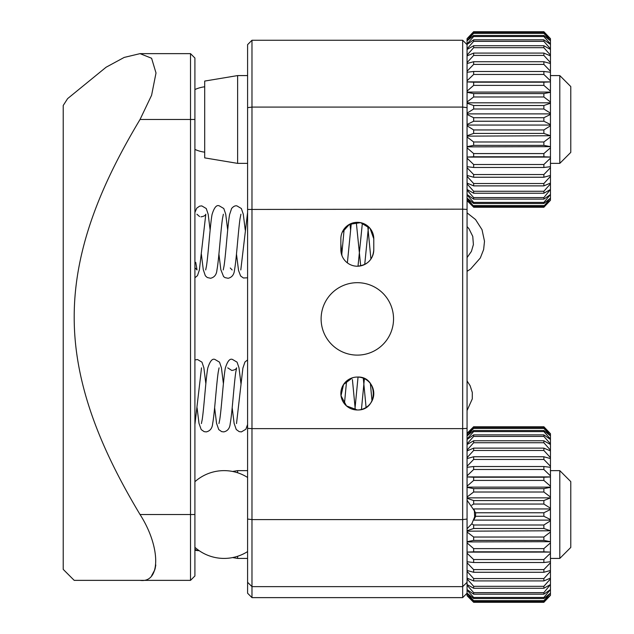<?xml version="1.0" encoding="UTF-8"?>
<svg xmlns="http://www.w3.org/2000/svg" width="634" height="634" viewBox="0 0 634 634"><rect width="100%" height="100%" fill="white"/><g stroke="black" fill="none" stroke-linecap="round" stroke-linejoin="round"><path stroke-width="0.95" d="M357.322 282.685A36.209 36.209 0 0 0 321.113 318.894A36.209 36.209 0 0 0 357.322 355.111A36.209 36.209 0 0 0 393.54 318.894A36.209 36.209 0 0 0 357.322 282.685M342.146 232.424L349.453 224.333L360.572 222.653L370.034 228.335L373.783 238.788A16.46 16.46 0 0 0 357.322 222.328A16.46 16.46 0 0 0 340.862 238.788L340.862 249.764A16.46 16.46 0 0 0 357.322 266.225C367.482 265.178 372.966 259.686 373.783 249.764A16.46 16.46 0 0 1 357.322 266.225M357.322 377.056A16.46 16.46 0 0 1 373.783 393.516A16.46 16.46 0 0 1 357.322 409.976A16.46 16.46 0 0 1 340.862 393.516A16.46 16.46 0 0 1 357.322 377.056C378.371 375.851 378.752 410.8 357.322 409.976L346.497 405.911L341.021 395.751L343.549 384.505L352.567 377.761M247.593 519.064L247.593 593.234L251.975 597.624L462.669 597.624L467.06 593.234L467.06 582.289L462.669 586.648L462.669 519.587L251.975 519.587L247.593 519.064L247.593 428.37L251.975 428.632L251.975 597.624M251.975 40.251L251.975 107.091L462.669 107.091L462.669 40.251L251.975 40.251L247.593 44.649L247.593 107.653L251.975 107.091L251.975 428.632L462.669 428.632L462.669 519.587L467.06 519.064L467.06 582.289M467.06 158.159L473.646 164.499L543.869 164.499L550.455 158.159L550.455 157.089L467.06 157.089L467.06 147.841L473.646 153.571L473.646 156.78L467.06 157.042L467.06 519.064M467.06 428.37L462.669 428.632L462.669 209.165L247.593 209.442L247.593 428.37M467.06 209.442L462.669 209.165L462.669 107.091L467.06 107.653M373.783 249.764L373.783 238.788M467.06 44.649L462.669 40.251M247.593 107.653L247.593 209.442M247.593 582.289L251.975 586.648L462.669 586.648L462.669 597.624M74.202 580.364L63.226 569.387L63.226 105.474L67.616 98.619L106.092 67.228L124.185 57.425L140.043 53.636L190.517 53.636L190.517 119.477L140.043 119.477C104.261 179.176 74.099 245.707 74.202 317C74.02 387.921 104.158 454.665 140.043 514.523L190.517 514.523L190.517 119.477L194.907 119.477L194.907 58.027L190.517 53.636M140.043 119.477L151.589 95.274L156.012 72.981L151.597 58.257L140.043 53.636M247.593 551.58A43.897 43.897 0 0 1 194.907 547.332L194.907 514.523L190.517 514.523L190.517 580.364L194.907 575.973L194.907 119.477M190.517 580.364L140.043 580.364C160.846 583.343 160.996 547.245 140.043 514.523M155.805 564.997L155.053 569.031M154.855 569.736L151.613 575.735M140.043 580.364L74.202 580.364L140.043 580.364M559.798 75.581L570.774 86.557L570.774 152.398L559.798 163.374L559.798 75.581L550.455 75.581M237.623 75.581L237.623 163.374L204.703 157.882L204.703 81.073L237.623 75.581L247.593 75.581M559.798 470.626L570.774 481.602L570.774 547.443L559.798 558.419L559.798 470.626L550.455 470.626M237.623 556.272L237.623 558.419L247.593 558.419M232.599 471.466L237.623 470.626L237.623 472.774M473.646 121.229L467.06 124.51L467.06 114.445L473.646 117.726L473.646 121.229L543.869 121.229L543.869 117.726L550.455 114.445L550.455 113.185L543.869 109L543.869 105.521L550.455 103.215L550.455 101.979L543.869 96.97L543.869 93.602L550.455 92.302L550.455 91.114L543.869 85.384L543.869 82.174L550.455 81.913L550.455 91.114M467.06 92.302L473.646 93.602L473.646 96.97L467.06 101.979L467.06 81.913L473.646 82.174L473.646 85.384L543.869 85.384M473.646 82.174L543.869 82.174M473.646 74.455L467.06 80.795L467.06 72.26L473.646 71.476L473.646 74.455L543.869 74.455L543.869 71.476L550.455 72.26L550.455 80.795L543.869 74.455M473.646 71.476L543.869 71.476M473.646 64.406L467.06 71.238L467.06 63.527L473.646 61.72L473.646 64.406L543.869 64.406L543.869 61.72L550.455 63.527L550.455 71.238L543.869 64.406M473.646 61.72L543.869 61.72M473.646 55.427L467.06 62.615L467.06 55.879L473.646 53.082L473.646 55.427L543.869 55.427L543.869 53.082L550.455 55.879L550.455 62.615L543.869 55.427M473.646 53.082L543.869 53.082M473.646 47.693L467.06 55.103L467.06 49.468L473.646 45.735L473.646 47.693L543.869 47.693L543.869 45.735L550.455 49.468L550.455 55.103L543.869 47.693M473.646 45.735L543.869 45.735M473.646 41.361L467.06 48.842L467.06 44.428L473.646 39.823L473.646 41.361L543.869 41.361L543.869 39.823L550.455 44.428L550.455 48.842L543.869 41.361M473.646 39.823L543.869 39.823M473.646 36.542L467.06 43.952L467.06 40.845L473.646 35.464L473.646 36.542L543.869 36.542L543.869 35.464L550.455 40.845L550.455 43.952L543.869 36.542M473.646 35.464L543.869 35.464M473.646 33.348L467.06 40.536L467.06 38.785L473.646 32.738L473.646 33.348L543.869 33.348L543.869 32.738L550.455 38.785L550.455 40.536L543.869 33.348M473.646 32.738L543.869 32.738M473.646 31.819L467.06 38.658L473.646 31.7L543.869 31.7L550.455 38.658L543.869 31.819M473.646 31.7L543.869 31.7M473.646 93.602L543.869 93.602M467.06 92.081L550.455 92.081M550.455 92.302L550.455 101.979M473.646 96.97L543.869 96.97M467.06 103.215L473.646 105.521L473.646 109L467.06 113.185L467.06 101.979M467.06 102.819L550.455 102.819M473.646 105.521L543.869 105.521M550.455 103.215L550.455 113.185M473.646 109L543.869 109M467.06 114.445L467.06 113.185M467.06 113.89L550.455 113.89M473.646 117.726L543.869 117.726M550.455 114.445L550.455 124.51L543.869 121.229M467.06 125.77L473.646 129.954L473.646 133.433L467.06 135.739L467.06 124.51M467.06 125.064L550.455 125.064L550.455 124.51M473.646 129.954L543.869 129.954L550.455 125.77L550.455 125.064M550.455 125.77L550.455 135.739L543.869 133.433L543.869 129.954M473.646 133.433L543.869 133.433M467.06 136.976L473.646 141.984L473.646 145.36L467.06 146.66L467.06 135.739M467.06 136.136L550.455 135.739M473.646 141.984L543.869 141.984L550.455 136.976L550.455 136.136M550.455 136.976L550.455 146.66L543.869 145.36L543.869 141.984M473.646 145.36L543.869 145.36M467.06 147.841L467.06 146.66M467.06 146.874L550.455 146.66M473.646 153.571L543.869 153.571L550.455 147.841L550.455 146.874M550.455 147.841L550.455 157.042L543.869 156.78L543.869 153.571M473.646 156.78L543.869 156.78M550.455 158.159L550.455 166.694L543.869 167.479L543.869 164.499M473.646 164.499L473.646 167.479L543.869 167.479M473.646 167.479L467.06 166.694M467.06 167.717L473.646 174.548L543.869 174.548L550.455 167.717L550.455 166.694M550.455 167.717L550.455 175.428L543.869 177.243L543.869 174.548M473.646 174.548L473.646 177.243L543.869 177.243M473.646 177.243L467.06 175.428M467.06 176.339L473.646 183.527L543.869 183.527L550.455 176.339L550.455 175.428M550.455 176.339L550.455 183.075L543.869 185.881L543.869 183.527M473.646 183.527L473.646 185.881L543.869 185.881M473.646 185.881L467.06 183.075M467.06 183.852L473.646 191.262L543.869 191.262L550.455 183.852L550.455 183.075M550.455 183.852L550.455 189.487L543.869 193.227L543.869 191.262M473.646 191.262L473.646 193.227L543.869 193.227M473.646 193.227L467.06 189.487M467.06 190.113L473.646 197.594L543.869 197.594L550.455 189.487M550.455 190.113L550.455 194.527L543.869 199.131L543.869 197.594M473.646 197.594L473.646 199.131L543.869 199.131M473.646 199.131L467.06 194.527M467.06 195.003L473.646 202.412L543.869 202.412L550.455 194.527M550.455 195.003L550.455 198.117L543.869 203.498L543.869 202.412M473.646 202.412L473.646 203.498L543.869 203.498M473.646 203.498L467.06 198.117M467.06 198.418L473.646 206.216L543.869 206.216L550.455 198.117M473.646 205.606L543.869 205.606M550.455 198.418L550.455 200.17L543.869 206.216M473.646 206.216L467.06 200.17M467.06 199.147L467.718 199.147M550.455 200.296L543.869 207.255L550.455 200.17M550.455 44.428L550.455 43.952M550.455 49.468L550.455 48.842M550.455 55.879L550.455 55.103M550.455 63.527L550.455 62.615M550.455 72.26L550.455 71.238M550.455 81.913L550.455 80.795M467.06 81.913L467.06 80.795M467.06 81.873L550.455 81.873M467.06 72.26L467.06 71.238M467.06 63.527L467.06 62.615M467.06 55.879L467.06 55.103M467.06 49.468L467.06 48.842M467.06 44.428L467.06 43.952M467.06 200.296L473.646 207.136L467.06 200.653M473.646 207.255L543.869 207.255M473.646 207.136L543.869 207.136M473.646 85.384L467.06 91.114M467.06 476.958L473.646 477.22L473.646 480.429L543.869 480.429L543.869 477.22L550.455 476.958L550.455 486.159L543.869 480.429M473.646 477.22L543.869 477.22M467.06 467.306L473.646 466.521L473.646 469.501L543.869 469.501L543.869 466.521L550.455 467.306L550.455 475.841L543.869 469.501M473.646 466.521L543.869 466.521M467.06 458.572L473.646 456.757L473.646 459.452L543.869 459.452L543.869 456.757L550.455 458.572L550.455 466.283L543.869 459.452M473.646 456.757L543.869 456.757M467.06 450.925L473.646 448.119L473.646 450.473L543.869 450.473L543.869 448.119L550.455 450.925L550.455 457.661L543.869 450.473M473.646 448.119L543.869 448.119M467.06 444.513L473.646 440.773L473.646 442.738L543.869 442.738L543.869 440.773L550.455 444.513L550.455 450.148L543.869 442.738M473.646 440.773L543.869 440.773M467.06 439.473L473.646 434.869L473.646 436.406L543.869 436.406L543.869 434.869L550.455 439.473L550.455 443.887L543.869 436.406M473.646 434.869L543.869 434.869M467.06 435.883L473.646 430.502L473.646 431.588L543.869 431.588L543.869 430.502L550.455 435.883L550.455 438.997L543.869 431.588M473.646 430.502L543.869 430.502M467.06 433.83L473.646 427.784L473.646 428.394L543.869 428.394L543.869 427.784L550.455 433.83L550.455 435.582L543.869 428.394M473.646 427.784L543.869 427.784M467.06 433.315L473.646 426.745L543.869 426.745L550.455 433.704L543.869 426.864M473.646 426.745L543.869 426.745M543.869 602.3L550.455 595.342L543.869 602.3L473.646 602.3L467.06 595.722L473.646 602.181L543.869 602.181M467.06 487.34L473.646 488.64L473.646 492.016L543.869 492.016L543.869 488.64L550.455 487.34L550.455 486.159M473.646 488.64L543.869 488.64M467.06 487.126L550.455 487.126M550.455 487.34L550.455 497.024L543.869 492.016M473.646 492.016L467.06 497.024M467.06 497.864L550.455 497.864L550.455 497.024M467.06 498.261L473.646 500.567L473.646 504.046L543.869 504.046L543.869 500.567L550.455 497.864M473.646 500.567L543.869 500.567M550.455 498.261L550.455 508.23L543.869 504.046M473.646 504.046L471.791 505.211M473.772 508.936L550.455 508.936L550.455 508.23M475.54 516.274L543.869 516.274L543.869 512.771L550.455 509.49L550.455 508.936M475.555 512.771L543.869 512.771M550.455 509.49L550.455 519.555L543.869 516.274M473.78 520.11L550.455 520.11L550.455 519.555M471.783 523.827L473.646 525L473.646 528.479L543.869 528.479L543.869 525L550.455 520.815L550.455 520.11M473.646 525L543.869 525M550.455 520.815L550.455 530.785L543.869 528.479M473.646 528.479L467.06 530.785M467.06 531.181L550.455 530.785M467.06 532.021L473.646 537.03L473.646 540.398L543.869 540.398L543.869 537.03L550.455 532.021L550.455 531.181M473.646 537.03L543.869 537.03M550.455 532.021L550.455 541.698L543.869 540.398M473.646 540.398L467.06 541.698M467.06 541.919L550.455 541.698M467.06 542.886L473.646 548.616L473.646 551.826L543.869 551.826L543.869 548.616L550.455 542.886L550.455 541.919M473.646 548.616L543.869 548.616M550.455 542.886L550.455 552.087L543.869 551.826M473.646 551.826L467.06 552.087M467.06 552.127L550.455 552.087M467.06 553.205L473.646 559.545L543.869 559.545L550.455 553.205L550.455 552.127M550.455 553.205L550.455 561.74L543.869 562.524L543.869 559.545M473.646 559.545L473.646 562.524L543.869 562.524M473.646 562.524L467.06 561.74M467.06 562.762L473.646 569.594L543.869 569.594L550.455 562.762L550.455 561.74M550.455 562.762L550.455 570.473L543.869 572.28L543.869 569.594M473.646 569.594L473.646 572.28L543.869 572.28M473.646 572.28L467.06 570.473M467.06 571.385L473.646 578.573L543.869 578.573L550.455 571.385L550.455 570.473M550.455 571.385L550.455 578.121L543.869 580.918L543.869 578.573M473.646 578.573L473.646 580.918L543.869 580.918M473.646 580.918L467.06 578.121M467.06 578.897L473.646 586.307L543.869 586.307L550.455 578.897L550.455 578.121M550.455 578.897L550.455 584.532L543.869 588.265L543.869 586.307M473.646 586.307L473.646 588.265L543.869 588.265M473.646 588.265L467.06 584.532M467.06 585.158L473.646 592.639L543.869 592.639L550.455 584.532M550.455 585.158L550.455 589.572L543.869 594.177L543.869 592.639M473.646 592.639L473.646 594.177L543.869 594.177M473.646 594.177L467.06 589.572M467.06 590.048L473.646 597.458L543.869 597.458L550.455 589.572M550.455 590.048L550.455 593.155L543.869 598.536L543.869 597.458M473.646 597.458L473.646 598.536L543.869 598.536M473.646 598.536L467.06 593.155M473.646 600.652L473.646 601.262L467.06 595.215L467.06 593.464L473.646 600.652L543.869 600.652L550.455 593.155M550.455 593.464L550.455 595.215L543.869 601.262L543.869 600.652M473.646 601.262L543.869 601.262M550.455 439.473L550.455 438.997M550.455 444.513L550.455 443.887M550.455 450.925L550.455 450.148M550.455 458.572L550.455 457.661M550.455 467.306L550.455 466.283M550.455 476.958L550.455 475.841M473.646 469.501L467.06 475.841M467.06 476.911L550.455 476.911M473.646 459.452L467.06 466.283M473.646 450.473L467.06 457.661M473.646 442.738L467.06 450.148M473.646 436.406L467.06 443.887M473.646 431.588L467.06 438.997M473.646 428.394L467.06 435.582M473.646 426.864L467.06 433.704M473.646 480.429L467.06 486.159M559.798 163.374L550.455 163.374M247.593 163.374L237.623 163.374M194.907 149.402A32.92 32.92 0 0 0 204.703 152.16M204.703 86.795A32.92 32.92 0 0 0 194.907 89.552M559.798 558.419L550.455 558.419M232.599 557.579L237.623 558.419M247.593 470.626L237.623 470.626M194.907 550.249L198.014 550.677M473.994 519.531L475.389 516.853L475.666 513.389L473.955 509.427M194.907 549.266L196.984 550.447L199.187 550.708M195.177 481.468L194.907 481.024M467.06 500.226L474.375 510.822L474.676 516.821L471.862 523.708L467.06 528.78M370.375 383.491L372.007 400.957M361.443 409.445L364.384 378.656M352.409 379.56L355.302 409.849M344.444 403.763L346.576 381.05M236.514 423.575L242.877 368.132L244.954 362.006L247.593 359.922M214.625 407.733L216.551 423.314L218.754 429.59L221.71 431.651L223.842 431.889C227.701 430.993 229.825 428.219 230.213 423.583C232.131 413.701 233.946 384.426 235.777 372.198L236.641 367.823C236.252 369.139 234.635 370.018 231.782 370.462L227.741 367.855M232.187 407.733L234.104 423.306L236.244 429.503L239.184 431.627L241.395 431.897L245.857 429.258L247.593 424.503M218.96 423.567L219.744 419.66C221.583 407.876 223.414 378.284 225.324 368.108C227.519 361.023 229.944 358.162 232.615 359.526L237.076 362.165L238.994 367.823L240.968 383.689M201.398 423.583L202.191 419.66C204.021 407.86 205.86 378.26 207.77 368.092C210.012 361.008 212.438 358.155 215.069 359.533L219.523 362.165L221.432 367.831L223.406 383.689M197.071 407.733L198.989 423.322L201.2 429.59L204.156 431.651L206.288 431.889C210.147 430.985 212.271 428.219 212.652 423.591C214.569 413.717 216.384 384.402 218.223 372.182L219.079 367.847M194.907 359.938L197.515 359.526L201.969 362.157L203.879 367.839L205.852 383.689M366.087 407.44L363.298 378.189M358.044 377.072L354.882 409.794M346.307 383.689L346.093 381.486M201.517 367.855L194.907 424.542M467.06 410.523L472.29 398.897L472.306 392.494L470.119 385.702L467.06 380.947M364.724 264.465L368.489 226.695M356.292 222.36L360.698 265.868M347.377 262.88L351.284 223.477M340.862 243.916L341.98 255.716M240.793 269.965L247.593 212.453M236.474 254.107L238.55 270.496L240.611 275.98L243.408 277.993L247.593 277.795M223.239 269.949L224.032 266.066C225.862 254.289 227.693 224.753 229.611 214.514L231.616 208.475C233.447 206.367 235.214 205.503 236.91 205.884L241.356 208.515L243.29 214.237L245.247 230.055M218.912 254.107L220.83 269.648L223.58 276.575L224.991 277.621L228.129 278.278C231.981 277.383 234.112 274.601 234.509 269.933C236.419 260.003 238.233 230.792 240.064 218.556L240.928 214.197M205.685 269.949L206.47 266.066C208.309 254.297 210.139 224.705 212.057 214.506C214.205 207.445 216.63 204.568 219.348 205.892L223.802 208.523L225.728 214.213L227.693 230.055M199.575 216.543L196.912 214.229M201.358 254.107L203.276 269.672L205.345 275.782L207.27 277.526L210.567 278.263C214.427 277.367 216.559 274.601 216.947 269.965C218.857 260.067 220.672 230.816 222.502 218.572L223.374 214.197M194.907 212.501L196.706 208.198L199.583 206.161L201.786 205.899L206.248 208.531L208.166 214.197L210.139 230.055M370.922 259.044L367.744 226.053M362.371 223.12L358.004 266.209M350.594 230.055L349.976 224.064M344.183 228.874L341.726 255.019M230.269 268L232.155 269.973M200.954 216.836C203.807 216.392 205.424 215.512 205.812 214.197L199.385 269.957L197.475 275.632L194.907 277.787M195.161 267.992L197.031 269.957L195.732 262.341M467.06 226.544L469.025 228.834L472.758 236.379L473.4 244.581L471.419 251.389L467.06 257.61M467.06 212.85L475.54 219.538L482.022 229.69L484.503 241.261L483.631 249.558L480.303 257.998L470.61 269.022L467.06 271.328M247.593 477.465A43.897 43.897 0 0 0 194.907 481.713"/></g></svg>
